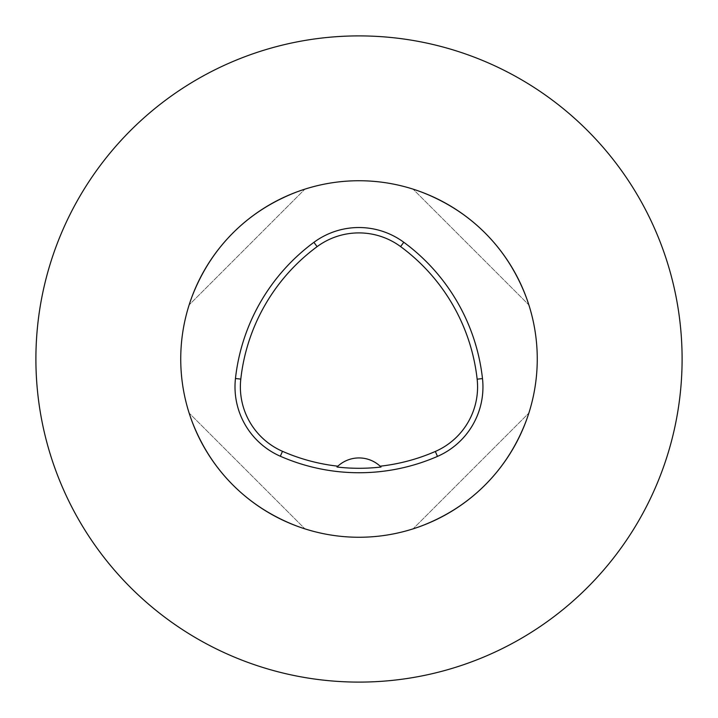 <?xml version="1.0" encoding="UTF-8"?>
<svg xmlns="http://www.w3.org/2000/svg" width="718" height="718" viewBox="0 0 718 718"><rect width="100%" height="100%" fill="white"/><g stroke="black" fill="none" stroke-linecap="round" stroke-linejoin="round"><path stroke-width="0.54" stroke-dasharray="3.59 2.69" d="M180.739 359A178.261 178.261 0 0 1 448.131 204.621A178.261 178.261 0 0 1 448.131 513.379A178.261 178.261 0 0 1 180.739 359M528.861 304.926C508.909 247.692 470.308 209.091 413.074 189.139C470.308 209.091 508.909 247.692 528.861 304.926L413.074 189.139L528.861 304.926M189.139 413.074C209.091 470.308 247.692 508.909 304.926 528.861C247.692 508.909 209.091 470.308 189.139 413.074L304.926 528.861L189.139 413.074M304.926 189.139C247.692 209.091 209.091 247.692 189.139 304.926C209.091 247.692 247.692 209.091 304.926 189.139L189.139 304.926L304.926 189.139M413.074 528.861C470.308 508.909 508.909 470.308 528.861 413.074C508.909 470.308 470.308 508.909 413.074 528.861L528.861 413.074L413.074 528.861M336.993 467.014A31.197 31.197 0 0 1 381.016 467.032M35.9 359A323.1 323.1 0 0 1 520.55 79.186A323.1 323.1 0 0 1 520.55 638.814A323.1 323.1 0 0 1 35.9 359"/><path stroke-width="1.08" d="M180.739 359A178.261 178.261 0 0 1 448.131 204.621A178.261 178.261 0 0 1 448.131 513.379A178.261 178.261 0 0 1 180.739 359M235.459 378.512A196.086 196.086 0 0 1 313.91 242.334A75.758 75.758 0 0 1 403.785 242.262A196.086 196.086 0 0 1 482.487 378.583A75.758 75.758 0 0 1 437.486 456.388A196.086 196.086 0 0 1 280.334 456.235A75.758 75.758 0 0 1 235.459 378.512L240.799 379.104A190.71 190.71 0 0 1 317.096 246.66A70.391 70.391 0 0 1 400.599 246.588A190.71 190.71 0 0 1 477.147 379.176A70.391 70.391 0 0 1 435.332 451.46A190.71 190.71 0 0 1 380.154 466.197L381.016 467.032A191.634 191.634 0 0 1 336.993 467.014L337.864 466.188A190.71 190.71 0 0 1 282.488 451.317A70.391 70.391 0 0 1 240.799 379.104M337.864 466.188A31.197 31.197 0 0 1 380.154 466.197M35.9 359A323.1 323.1 0 0 1 520.55 79.186A323.1 323.1 0 0 1 520.55 638.814A323.1 323.1 0 0 1 35.9 359M317.096 246.66L313.91 242.334M400.599 246.588L403.785 242.262M477.147 379.176L482.487 378.583M435.332 451.46L437.486 456.388M282.488 451.317L280.334 456.235"/></g></svg>
